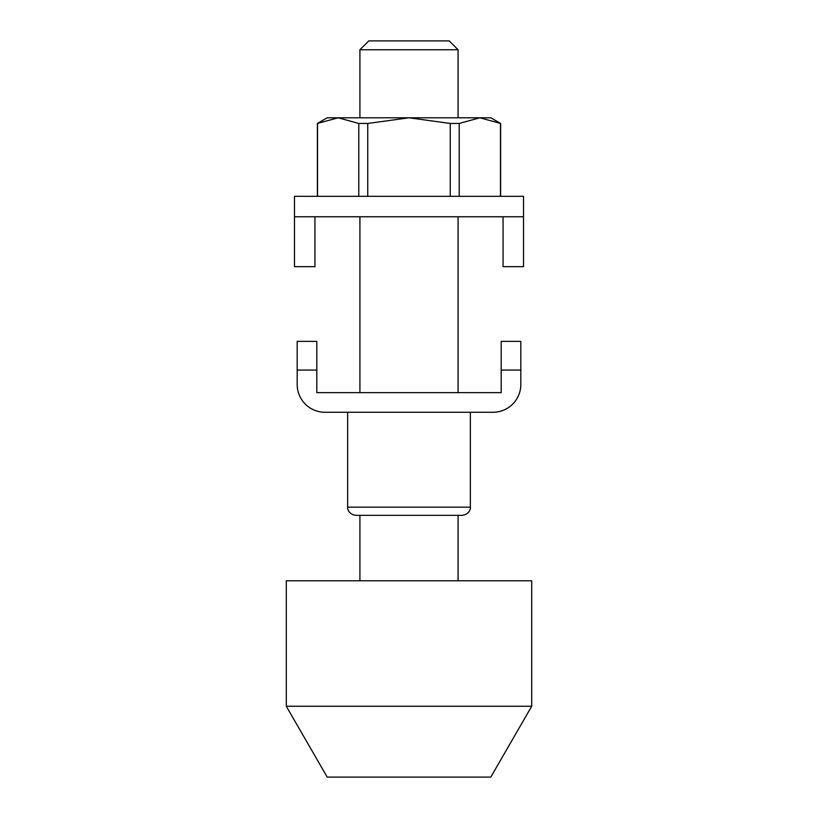 <?xml version="1.0" encoding="UTF-8"?>
<svg xmlns="http://www.w3.org/2000/svg" width="818" height="818" viewBox="0 0 818 818"><rect width="100%" height="100%" fill="white"/><g stroke="black" fill="none" stroke-linecap="round" stroke-linejoin="round"><path stroke-width="1.23" d="M294.48 216.77L294.48 266.668L314.93 266.668L314.93 216.77L503.07 216.77L503.07 266.668L523.52 266.668L523.52 196.32L294.48 196.32L294.48 216.77L314.93 216.77M503.07 216.77L523.52 216.77M462.17 515.34L355.83 515.34C348.028 514.307 347.251 507.763 347.65 507.16L470.35 507.16C470.749 507.763 469.972 514.307 462.17 515.34M409 515.34L458.08 515.34L458.08 580.78M316.811 370.063L297.179 370.063L297.179 341.372L316.811 341.372L316.811 392.64L501.189 392.64L501.189 341.372L520.821 341.372L520.821 370.063L501.189 370.063M297.179 370.063L297.179 384.46A27.812 27.812 0 0 0 324.991 412.272L493.009 412.272A27.812 27.812 0 0 0 520.821 384.46L520.821 370.063M327.2 777.1L286.3 706.261L531.7 706.261L490.8 777.1L327.2 777.1M286.3 706.261L286.3 580.78L531.7 580.78L531.7 706.261M359.92 580.78L359.92 515.34M359.92 392.64L359.92 216.77M359.92 117.792L359.92 49.755L458.08 49.755L458.08 117.792M458.08 216.77L458.08 392.64M359.92 49.755L368.775 40.9L449.225 40.9L458.08 49.755M317.384 123.457L338.161 117.792L327.2 117.792L317.384 123.457L317.384 196.32M500.616 123.457L490.8 117.792L479.839 117.792L500.616 123.457L500.616 196.32M317.527 123.457L317.527 196.32M358.785 196.32L358.785 123.457L367.742 123.457L367.742 196.32M450.258 196.32L450.258 123.457L459.215 123.457L459.215 196.32M500.473 196.32L500.473 123.457M459.215 123.457L479.839 117.792L409 117.792L450.258 123.457M367.742 123.457L409 117.792L338.161 117.792L358.785 123.457M347.65 412.272L347.65 507.16M470.35 412.272L470.35 507.16"/></g></svg>
